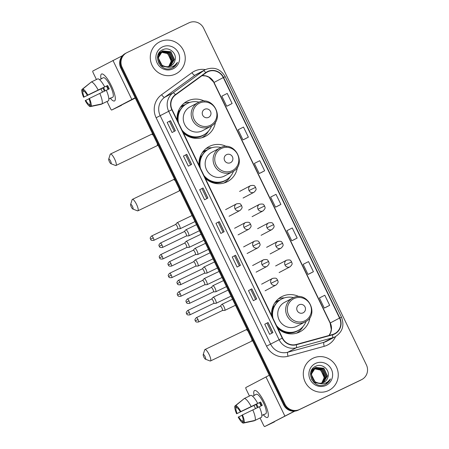<?xml version="1.0" encoding="UTF-8"?>
<svg xmlns="http://www.w3.org/2000/svg" width="449" height="449" viewBox="0 0 449 449"><rect width="100%" height="100%" fill="white"/><g stroke="black" fill="none" stroke-linecap="round" stroke-linejoin="round"><path stroke-width="0.67" d="M299.09 296.677A19.801 19.172 62.2 0 0 282.241 296.407A19.801 19.172 62.2 0 0 281.613 296.722A19.801 19.172 62.2 0 0 271.628 315.518M277.869 328.432A19.801 19.172 62.2 0 0 299.477 332.064A19.801 19.172 62.2 0 0 300.1 331.744A19.801 19.172 62.2 0 0 310.001 317.342M226.504 146.526A19.801 19.172 62.2 0 0 209.655 146.256A19.801 19.172 62.2 0 0 209.026 146.576A19.801 19.172 62.2 0 0 199.042 165.367M205.283 178.281A19.801 19.172 62.2 0 0 226.891 181.912A19.801 19.172 62.2 0 0 227.52 181.592A19.801 19.172 62.2 0 0 237.414 167.191M204.587 101.182A19.801 19.172 62.2 0 0 187.733 100.918A19.801 19.172 62.2 0 0 187.11 101.233A19.801 19.172 62.2 0 0 177.125 120.029M183.366 132.938A19.801 19.172 62.2 0 0 204.969 136.569A19.801 19.172 62.2 0 0 205.597 136.255A19.801 19.172 62.2 0 0 215.498 121.847M181.037 106.351A18.123 17.545 -117.8 0 1 181.604 106.037A18.123 17.545 -117.8 0 1 182.182 105.751A18.123 17.545 -117.8 0 1 185.291 104.611M202.959 151.695A18.123 17.545 -117.8 0 1 203.526 151.38A18.123 17.545 -117.8 0 1 204.099 151.089A18.123 17.545 -117.8 0 1 207.208 149.955M275.54 301.846A18.123 17.545 -117.8 0 1 276.113 301.532A18.123 17.545 -117.8 0 1 276.685 301.24A18.123 17.545 -117.8 0 1 279.794 300.106M276.438 301.779A18.123 17.545 62.2 0 0 275.321 302.138M203.857 151.627A18.123 17.545 62.2 0 0 202.735 151.987M181.935 106.284A18.123 17.545 62.2 0 0 180.818 106.643M202.297 137.607A19.801 19.172 62.2 0 0 202.729 137.248M189.899 102.4A19.801 19.172 62.2 0 0 184.124 103.197M224.214 182.951A19.801 19.172 62.2 0 0 224.646 182.591M211.816 147.743A19.801 19.172 62.2 0 0 206.04 148.535M296.8 333.102A19.801 19.172 62.2 0 0 297.232 332.743M284.402 297.895A19.801 19.172 62.2 0 0 278.627 298.686M126.674 52.763L125.355 53.465A11.208 10.849 62.2 0 0 120.803 68.074L283.572 404.768A11.208 10.849 62.2 0 0 298.231 410.161L360.177 380.393A11.208 10.849 62.2 0 0 360.536 380.213L361.198 379.865A11.208 10.849 62.2 0 1 360.839 380.045A11.208 10.849 62.2 0 0 361.198 379.865L361.855 379.517A11.208 10.849 62.2 0 0 366.406 364.902L203.638 28.208A11.208 10.849 62.2 0 0 188.978 22.82L127.033 52.584A11.208 10.849 62.2 0 0 126.674 52.763A11.208 10.849 62.2 0 0 122.128 67.372L284.896 404.072A11.208 10.849 62.2 0 0 299.556 409.46L361.501 379.697A11.208 10.849 62.2 0 0 361.855 379.517M126.017 53.111A11.208 10.849 62.2 0 0 121.466 67.726L284.234 404.42A11.208 10.849 62.2 0 0 298.894 409.814L360.839 380.045L298.894 409.814A11.208 10.849 62.2 0 1 284.234 404.42L121.466 67.726A11.208 10.849 62.2 0 1 126.017 53.111M159.956 41.735A17.932 17.365 62.2 0 0 159.389 42.026A17.932 17.365 62.2 0 0 152.256 65.694A17.932 17.365 62.2 0 0 175.565 74.029A17.932 17.365 62.2 0 0 176.137 73.743A17.932 17.365 62.2 0 0 183.265 50.069A17.932 17.365 62.2 0 0 159.956 41.735A17.932 17.365 62.2 0 0 159.389 42.026A17.932 17.365 62.2 0 0 152.256 65.694A17.932 17.365 62.2 0 0 175.565 74.029A17.932 17.365 62.2 0 0 176.137 73.743A17.932 17.365 62.2 0 0 183.265 50.069A17.932 17.365 62.2 0 0 159.956 41.735M312.964 358.251A17.932 17.365 62.2 0 0 312.397 358.538A17.932 17.365 62.2 0 0 305.269 382.211A17.932 17.365 62.2 0 0 328.578 390.54A17.932 17.365 62.2 0 0 329.145 390.254A17.932 17.365 62.2 0 0 336.279 366.58A17.932 17.365 62.2 0 0 312.964 358.251A17.932 17.365 62.2 0 0 312.397 358.538A17.932 17.365 62.2 0 0 305.269 382.211A17.932 17.365 62.2 0 0 328.578 390.54A17.932 17.365 62.2 0 0 329.145 390.254A17.932 17.365 62.2 0 0 336.279 366.58A17.932 17.365 62.2 0 0 312.964 358.251M207.651 71.812A11.955 11.573 -117.8 0 1 223.293 77.559L339.551 318.055A11.955 11.573 -117.8 0 1 334.701 333.641A11.955 11.573 -117.8 0 1 332.428 334.539L296.25 344.473A11.955 11.573 -117.8 0 1 282.505 338.013L172.09 109.618A11.955 11.573 -117.8 0 1 175.587 94.874L205.923 72.845A11.955 11.573 -117.8 0 1 207.275 72.003A11.955 11.573 -117.8 0 1 207.651 71.812M207.522 71.543A12.252 11.865 62.2 0 0 205.749 72.598L175.413 94.627A12.252 11.865 62.2 0 0 171.832 109.741L282.241 338.136A12.252 11.865 62.2 0 0 296.334 344.759L332.513 334.825A12.252 11.865 62.2 0 0 339.814 317.931L223.551 77.436A12.252 11.865 62.2 0 0 207.522 71.543M326.361 307.077L329.673 305.331L324.795 295.24L319.407 297.979L324.285 308.07L326.395 307.06M310.102 273.441L313.413 271.696L308.53 261.604L303.148 264.343L308.025 274.434L310.136 273.424M293.842 239.805L297.148 238.06L292.271 227.969L286.889 230.707L291.766 240.793L293.876 239.788M228.799 105.257L232.111 103.511L227.233 93.42L221.845 96.159L226.723 106.25L228.833 105.246M245.059 138.893L248.37 137.147L243.493 127.061L238.105 129.795L242.982 139.886L245.092 138.881M261.318 172.534L264.629 170.783L259.752 160.697L254.364 163.43L259.247 173.522L261.352 172.517M277.583 206.17L280.889 204.424L276.012 194.333L270.629 197.072L275.506 207.157L277.617 206.153M256.676 298.955L253.371 300.701L248.493 290.61L251.799 288.864L256.676 298.955M272.941 332.591L269.63 334.337L264.753 324.245L268.059 322.5L272.941 332.591M207.898 198.043L204.587 199.794L199.71 189.703L203.021 187.957L207.898 198.043M191.639 164.407L188.327 166.158L183.45 156.067L186.762 154.316L191.639 164.407M175.379 130.771L172.068 132.522L167.191 122.431L170.502 120.68L175.379 130.771M240.417 265.32L237.111 267.065L232.234 256.974L235.54 255.228L240.417 265.32M224.158 231.678L220.852 233.429L215.969 223.338L219.28 221.593L224.158 231.678M215.969 223.338L219.28 221.593M232.234 256.974L235.54 255.228M167.191 122.431L170.502 120.68M183.45 156.067L186.762 154.316M199.71 189.703L203.021 187.957M264.753 324.245L268.059 322.5M248.493 290.61L251.799 288.864M280.889 204.424L275.506 207.157M264.629 170.783L259.247 173.522M248.37 137.147L242.982 139.886M232.111 103.511L226.723 106.25M297.148 238.06L291.766 240.793M313.413 271.696L308.025 274.434M329.673 305.331L324.285 308.07M223.074 232.256L218.236 222.249M206.815 198.621L201.977 188.614M190.55 164.985L185.718 154.978M174.291 131.344L169.453 121.342M239.334 265.892L234.496 255.885M255.593 299.528L250.755 289.521M271.853 333.164L267.015 323.157M159.002 52.976L159.838 52.533M159.019 52.954L159.715 52.612M158.688 53.498L160.888 51.977M158.817 53.274L160.764 52.056M167.32 67.142L161.281 65.773L158.598 62.899M157.504 57.489L161.943 51.422M167.584 67.182L161.023 65.908L160.344 65.402M157.896 55.356L161.539 51.618M161.41 51.691L161.814 51.5M174.908 60.626C177.478 53.639 169.312 46.488 163.026 49.609C151.358 54.161 160.366 73.271 171.737 68.181L172.298 67.934C174.7 66.744 176.423 64.892 177.462 62.383C175.991 64.622 173.982 66.132 171.439 66.907C169.251 67.524 167.112 67.361 165.019 66.418A8.441 8.177 62.2 0 0 174.908 60.626C174.161 63.107 172.68 64.897 170.463 65.997M165.019 66.418C157.65 64.993 156.157 53.655 162.852 50.933L170.895 51.758L174.397 59.453L170.412 66.014M162.459 51.135L162.852 50.933M165.861 66.761L162.072 65.358L158.222 57.848L162.589 51.063L170.637 51.899L174.133 59.594L170.278 66.07M159.973 52.471L160.394 52.309M160.534 52.258L160.967 52.123M161.112 52.084L167.746 53.425L171.243 61.12L168.706 66.553M168.644 66.564A8.441 8.177 62.2 0 0 170.923 59.363L167.483 53.56L161 52.185M159.85 52.555L160.271 52.393M160.416 52.348L160.854 52.224M161.028 51.916L161.444 51.753M161.584 51.702L168.796 52.87L172.293 60.564L169.295 66.413M160.899 52L161.32 51.843M161.466 51.792L168.532 53.01L172.034 60.699L169.15 66.452M162.078 51.36L169.845 52.314L173.348 60.009L169.862 66.233M161.954 51.444L169.582 52.454L173.084 60.149L169.722 66.284M162.459 46.915A12.179 11.792 62.2 0 0 157.133 62.989A12.179 11.792 62.2 0 0 173.061 68.849A12.179 11.792 62.2 0 0 178.393 52.774A12.179 11.792 62.2 0 0 162.459 46.915M172.298 67.934L172.646 67.76M177.462 62.383L172.584 67.788M108.826 98.96L110.302 98.252A14.946 3.738 64.3 0 0 114.501 100.958A14.946 3.738 64.3 0 0 111.341 85.737A14.946 3.738 64.3 0 0 101.558 74.012A14.946 3.738 64.3 0 0 101.047 78.979A14.946 3.738 64.3 0 1 103.753 74.714A14.946 3.738 64.3 0 1 111.341 85.737A14.946 3.738 64.3 0 1 115.326 98.808A14.946 3.738 64.3 0 1 110.302 98.252A10.832 2.711 64.3 0 0 110.768 98.191L112.721 97.253A10.832 2.711 64.3 0 0 110.432 86.219A10.832 2.711 64.3 0 0 103.337 77.716L101.379 78.659A10.832 2.711 64.3 0 1 101.844 78.597L99.571 79.692M122.487 55.682L92.842 71.015A1.869 0.466 -115.7 0 0 93.24 72.918L96.434 79.518M135.143 97.736L111.706 110.033L135.295 98.045M121.483 105.335A1.869 0.466 64.3 0 1 121.477 105.335L111.7 110.033A1.869 0.466 -115.7 0 1 110.476 108.568L107.053 101.491M102.507 92.084L100.974 88.913M105.195 90.793A7.47 1.869 -115.7 0 1 104.421 89.3A7.47 1.869 -115.7 0 1 103.657 87.589L84.098 96.99A7.47 1.869 64.3 0 1 82.947 91.529L83.823 91.108M89.435 98.393A9.715 2.43 64.3 0 1 91.074 106.189L90.075 104.117A7.47 1.869 64.3 0 0 88.924 98.662L109.247 88.857A10.832 2.711 64.3 0 0 108.473 87.157A10.832 2.711 64.3 0 0 107.625 85.495L104.701 86.887A12.331 3.087 64.3 0 0 97.921 78.8L91.4 81.937L82.773 89.025L83.778 91.091A7.47 1.869 64.3 0 1 87.302 95.295L106.862 85.899A7.47 1.869 -115.7 0 1 107.726 87.549A7.47 1.869 -115.7 0 1 108.478 89.233M108.136 89.396A7.47 1.869 64.3 0 1 107.356 87.886A7.47 1.869 64.3 0 1 106.542 86.051M104.421 91.164A10.832 2.711 64.3 0 1 103.674 89.693A10.832 2.711 64.3 0 1 102.9 87.993L83.587 97.259A9.715 2.43 64.3 0 1 81.948 89.463L82.947 91.529M110.768 98.191A10.832 2.711 64.3 0 0 111.133 97.815L108.826 98.92M106.323 90.249A12.331 3.087 64.3 0 1 108.529 100.744L102.007 103.876L91.074 106.189M90.086 104.151L89.244 104.555L90.243 106.626L101.182 104.314L107.687 101.148M104.701 86.887L87.302 95.295M91.4 81.937A12.331 3.087 64.3 0 1 98.179 90.019M99.801 93.381A12.331 3.087 64.3 0 1 102.007 103.876M82.773 89.025A9.715 2.43 64.3 0 1 87.808 95.031M90.243 106.626A9.715 2.43 64.3 0 1 85.215 100.621L88.975 98.786M89.244 104.555A7.47 1.869 64.3 0 1 85.72 100.352M101.047 78.979A10.832 2.711 64.3 0 1 101.379 78.659M91.287 82.032L81.948 89.463M84.098 96.99L83.587 97.259M103.657 87.589L102.9 87.993M107.625 85.495L106.862 85.899M109.365 161.634A2.615 0.657 -115.7 0 0 110.886 163.677A2.615 0.657 -115.7 0 0 110.527 161.023A2.615 0.657 -115.7 0 0 108.703 159.126A2.615 0.657 -115.7 0 0 109.365 161.634M108.703 159.126L110.179 154.411A6.353 1.588 64.3 0 1 110.454 154.035A6.353 1.588 64.3 0 1 114.613 159.019A6.353 1.588 64.3 0 1 115.96 165.49A6.353 1.588 64.3 0 1 115.494 165.473L110.886 163.677M208.561 117.363A4.484 4.338 62.2 0 0 210.525 111.447A4.484 4.338 62.2 0 0 204.66 109.292A4.484 4.338 62.2 0 0 202.695 115.208A4.484 4.338 62.2 0 0 208.561 117.363M198.436 102.445L190.073 106.851A13.448 13.021 62.2 0 0 184.724 124.603A13.448 13.021 62.2 0 0 202.207 130.85A13.448 13.021 62.2 0 0 202.634 130.637L210.564 126.45C225.673 119.417 213.079 94.486 198.436 102.445A13.448 13.021 62.2 0 0 198.003 102.664A13.448 13.021 62.2 0 0 192.655 120.416A13.448 13.021 62.2 0 0 210.138 126.663A13.448 13.021 62.2 0 0 210.564 126.45M181.991 130.087A17.747 17.18 62.2 0 0 203.083 135.244A17.747 17.18 62.2 0 0 203.644 134.958A17.747 17.18 62.2 0 0 211.58 125.849M199.07 102.159A17.747 17.18 62.2 0 0 187.637 103.292A17.747 17.18 62.2 0 0 187.076 103.573A17.747 17.18 62.2 0 0 178.539 122.953M182.608 131.372A17.747 17.18 62.2 0 0 202.752 135.418A17.747 17.18 62.2 0 0 203.313 135.138L203.644 134.958M184.674 105.044A17.747 17.18 62.2 0 0 183.007 105.734A17.747 17.18 62.2 0 0 182.44 106.02A17.747 17.18 62.2 0 0 180.318 107.356M187.076 103.573L186.745 103.747A17.747 17.18 62.2 0 0 177.927 121.69M177.052 117.531A17.915 17.343 62.2 0 1 179.19 110.656L178.579 110.572M208.572 131.007A19.43 18.807 -117.8 0 1 202.028 137.686M131.288 206.978A2.615 0.657 -115.7 0 0 132.809 209.021A2.615 0.657 -115.7 0 0 132.444 206.366A2.615 0.657 -115.7 0 0 130.62 204.469A2.615 0.657 -115.7 0 0 131.288 206.978M130.62 204.469L132.101 199.749A6.353 1.588 64.3 0 1 132.376 199.378A6.353 1.588 64.3 0 1 136.535 204.362A6.353 1.588 64.3 0 1 137.877 210.828A6.353 1.588 64.3 0 1 137.411 210.811L132.809 209.021M230.483 162.706A4.484 4.338 62.2 0 0 232.442 156.791A4.484 4.338 62.2 0 0 226.577 154.63A4.484 4.338 62.2 0 0 224.618 160.546A4.484 4.338 62.2 0 0 230.483 162.706M220.358 147.783L211.99 152.189A13.448 13.021 62.2 0 0 206.641 169.947A13.448 13.021 62.2 0 0 224.124 176.193A13.448 13.021 62.2 0 0 224.551 175.98L232.481 171.793C247.59 164.755 234.995 139.824 220.358 147.783A13.448 13.021 62.2 0 0 219.92 148.002A13.448 13.021 62.2 0 0 214.571 165.76A13.448 13.021 62.2 0 0 232.054 172.006A13.448 13.021 62.2 0 0 232.481 171.793M203.908 175.43A17.747 17.18 62.2 0 0 225.005 180.588A17.747 17.18 62.2 0 0 225.566 180.302A17.747 17.18 62.2 0 0 233.497 171.192M220.992 147.502A17.747 17.18 62.2 0 0 209.554 148.63A17.747 17.18 62.2 0 0 208.993 148.916A17.747 17.18 62.2 0 0 200.456 168.296M204.531 176.715A17.747 17.18 62.2 0 0 224.674 180.762A17.747 17.18 62.2 0 0 225.235 180.476L225.566 180.302M206.596 150.381A17.747 17.18 62.2 0 0 204.924 151.077A17.747 17.18 62.2 0 0 204.362 151.358A17.747 17.18 62.2 0 0 202.235 152.699M208.993 148.916L208.662 149.09A17.747 17.18 62.2 0 0 199.85 167.034M198.974 162.875A17.915 17.343 62.2 0 1 201.113 155.999L200.501 155.915M230.494 176.345A19.43 18.807 -117.8 0 1 223.95 183.029M203.874 357.129A2.615 0.657 -115.7 0 0 205.395 359.172A2.615 0.657 -115.7 0 0 205.03 356.517A2.615 0.657 -115.7 0 0 203.206 354.62A2.615 0.657 -115.7 0 0 203.874 357.129M203.206 354.62L204.682 349.9A6.353 1.588 64.3 0 1 204.963 349.53A6.353 1.588 64.3 0 1 209.116 354.514A6.353 1.588 64.3 0 1 210.463 360.979A6.353 1.588 64.3 0 1 209.997 360.962L205.395 359.172M303.064 312.858A4.484 4.338 62.2 0 0 305.028 306.942A4.484 4.338 62.2 0 0 299.163 304.781A4.484 4.338 62.2 0 0 297.204 310.697A4.484 4.338 62.2 0 0 303.064 312.858M292.939 297.934L284.576 302.34A13.448 13.021 62.2 0 0 279.227 320.098A13.448 13.021 62.2 0 0 296.71 326.344A13.448 13.021 62.2 0 0 297.137 326.131L305.067 321.944C320.176 314.906 307.582 289.975 292.939 297.934A13.448 13.021 62.2 0 0 292.507 298.153A13.448 13.021 62.2 0 0 287.158 315.911A13.448 13.021 62.2 0 0 304.641 322.158A13.448 13.021 62.2 0 0 305.067 321.944M276.494 325.581A17.747 17.18 62.2 0 0 297.586 330.739A17.747 17.18 62.2 0 0 298.153 330.453A17.747 17.18 62.2 0 0 306.083 321.344M293.579 297.653A17.747 17.18 62.2 0 0 282.14 298.781A17.747 17.18 62.2 0 0 281.579 299.068A17.747 17.18 62.2 0 0 273.043 318.448M277.117 326.866A17.747 17.18 62.2 0 0 297.255 330.913A17.747 17.18 62.2 0 0 297.822 330.627L298.153 330.453M279.183 300.533A17.747 17.18 62.2 0 0 277.51 301.228A17.747 17.18 62.2 0 0 276.949 301.509A17.747 17.18 62.2 0 0 274.822 302.851M281.579 299.068L281.248 299.242A17.747 17.18 62.2 0 0 272.436 317.185M271.561 313.02A17.915 17.343 62.2 0 1 273.699 306.151L273.087 306.066M303.081 326.496A19.43 18.807 -117.8 0 1 296.536 333.18M179.858 228.76A3.362 0.842 -115.7 0 0 179.976 228.777A3.362 0.842 -115.7 0 0 180.066 228.754A3.362 0.842 -115.7 0 0 179.353 225.331A3.362 0.842 -115.7 0 0 177.153 222.693A3.362 0.842 -115.7 0 0 177.147 222.698A3.362 0.842 -115.7 0 0 177.08 222.755A3.362 0.842 -115.7 0 0 177.029 222.833M180.066 228.754A3.362 0.842 -115.7 0 0 180.071 228.754L195.012 221.576M177.641 228.872A2.43 0.606 -115.7 0 0 177.703 228.855A2.43 0.606 -115.7 0 0 177.709 228.855A2.43 0.606 -115.7 0 0 177.192 226.38A2.43 0.606 -115.7 0 0 175.598 224.478L175.598 224.478A2.43 0.606 -115.7 0 0 175.548 224.517M188.866 247.399A3.362 0.842 -115.7 0 0 188.984 247.41A3.362 0.842 -115.7 0 0 189.074 247.393A3.362 0.842 -115.7 0 0 188.361 243.97A3.362 0.842 -115.7 0 0 186.161 241.332A3.362 0.842 -115.7 0 0 186.155 241.332A3.362 0.842 -115.7 0 0 186.088 241.388A3.362 0.842 -115.7 0 0 186.038 241.467M189.074 247.393A3.362 0.842 -115.7 0 0 189.08 247.388L204.02 240.209M186.649 247.506A2.43 0.606 -115.7 0 0 186.711 247.489A2.43 0.606 -115.7 0 0 186.717 247.489A2.43 0.606 -115.7 0 0 186.2 245.019A2.43 0.606 -115.7 0 0 184.612 243.111A2.43 0.606 -115.7 0 0 184.606 243.117A2.43 0.606 -115.7 0 0 184.556 243.15M197.88 266.033A3.362 0.842 -115.7 0 0 197.992 266.049A3.362 0.842 -115.7 0 0 198.082 266.027A3.362 0.842 -115.7 0 0 197.369 262.603A3.362 0.842 -115.7 0 0 195.169 259.965A3.362 0.842 -115.7 0 0 195.163 259.965A3.362 0.842 -115.7 0 0 195.096 260.022A3.362 0.842 -115.7 0 0 195.046 260.1M198.082 266.027A3.362 0.842 -115.7 0 0 198.088 266.021L213.028 258.843M195.657 266.139A2.43 0.606 -115.7 0 0 195.719 266.122A2.43 0.606 -115.7 0 0 195.725 266.122A2.43 0.606 -115.7 0 0 195.208 263.653A2.43 0.606 -115.7 0 0 193.62 261.745A2.43 0.606 -115.7 0 0 193.614 261.75A2.43 0.606 -115.7 0 0 193.564 261.789M206.888 284.666A3.362 0.842 -115.7 0 0 207 284.683A3.362 0.842 -115.7 0 0 207.09 284.66A3.362 0.842 -115.7 0 0 206.377 281.237A3.362 0.842 -115.7 0 0 204.177 278.599A3.362 0.842 -115.7 0 0 204.172 278.604A3.362 0.842 -115.7 0 0 204.104 278.655A3.362 0.842 -115.7 0 0 204.054 278.734M207.09 284.66A3.362 0.842 -115.7 0 0 207.096 284.655L222.036 277.476M204.665 284.773A2.43 0.606 -115.7 0 0 204.727 284.756A2.43 0.606 -115.7 0 0 204.733 284.756A2.43 0.606 -115.7 0 0 204.216 282.286A2.43 0.606 -115.7 0 0 202.628 280.378A2.43 0.606 -115.7 0 0 202.622 280.384A2.43 0.606 -115.7 0 0 202.572 280.423M215.896 303.3A3.362 0.842 -115.7 0 0 216.008 303.316A3.362 0.842 -115.7 0 0 216.098 303.294A3.362 0.842 -115.7 0 0 215.385 299.87A3.362 0.842 -115.7 0 0 213.185 297.232A3.362 0.842 -115.7 0 0 213.18 297.238A3.362 0.842 -115.7 0 0 213.112 297.289A3.362 0.842 -115.7 0 0 213.062 297.373M216.098 303.294A3.362 0.842 -115.7 0 0 216.104 303.288L231.044 296.116M213.673 303.406A2.43 0.606 -115.7 0 0 213.735 303.395A2.43 0.606 -115.7 0 0 213.741 303.389A2.43 0.606 -115.7 0 0 213.224 300.92A2.43 0.606 -115.7 0 0 211.636 299.017A2.43 0.606 -115.7 0 0 211.631 299.017A2.43 0.606 -115.7 0 0 211.58 299.056M188.569 235.86A3.362 0.842 -115.7 0 0 188.681 235.877A3.362 0.842 -115.7 0 0 188.771 235.854A3.362 0.842 -115.7 0 0 188.069 232.447A3.362 0.842 -115.7 0 0 185.858 229.793A3.362 0.842 -115.7 0 0 185.852 229.798A3.362 0.842 -115.7 0 0 185.785 229.849A3.362 0.842 -115.7 0 0 185.734 229.933M186.346 235.966A2.43 0.606 -115.7 0 0 186.414 235.955A2.43 0.606 -115.7 0 0 185.897 233.48A2.43 0.606 -115.7 0 0 184.309 231.577A2.43 0.606 -115.7 0 0 184.303 231.577A2.43 0.606 -115.7 0 0 184.253 231.617M186.414 235.955A2.43 0.606 -115.7 0 0 186.414 235.95L162.482 247.455A2.43 0.606 -115.7 0 0 161.966 244.98A2.43 0.606 -115.7 0 0 160.377 243.077C157.767 245.698 159.485 245.805 159.243 246.321L161.966 244.98M188.771 235.854A3.362 0.842 -115.7 0 0 188.776 235.854L199.435 230.73M197.577 254.493A3.362 0.842 -115.7 0 0 197.689 254.51A3.362 0.842 -115.7 0 0 197.779 254.488A3.362 0.842 -115.7 0 0 197.077 251.081A3.362 0.842 -115.7 0 0 194.866 248.426A3.362 0.842 -115.7 0 0 194.86 248.432A3.362 0.842 -115.7 0 0 194.793 248.482A3.362 0.842 -115.7 0 0 194.743 248.566M195.354 254.605A2.43 0.606 -115.7 0 0 195.422 254.589A2.43 0.606 -115.7 0 0 194.905 252.114A2.43 0.606 -115.7 0 0 193.317 250.211A2.43 0.606 -115.7 0 0 193.311 250.211A2.43 0.606 -115.7 0 0 193.261 250.25M195.422 254.589A2.43 0.606 -115.7 0 0 195.422 254.583L171.49 266.089A2.43 0.606 -115.7 0 0 170.974 263.614A2.43 0.606 -115.7 0 0 169.385 261.711C166.775 264.338 168.493 264.439 168.252 264.955L170.974 263.614M197.779 254.488A3.362 0.842 -115.7 0 0 197.785 254.488L208.443 249.363M206.585 273.127A3.362 0.842 -115.7 0 0 206.697 273.144A3.362 0.842 -115.7 0 0 206.787 273.127A3.362 0.842 -115.7 0 0 206.085 269.714A3.362 0.842 -115.7 0 0 203.874 267.065A3.362 0.842 -115.7 0 0 203.868 267.065A3.362 0.842 -115.7 0 0 203.801 267.121A3.362 0.842 -115.7 0 0 203.751 267.2M204.362 273.239A2.43 0.606 -115.7 0 0 204.43 273.222A2.43 0.606 -115.7 0 0 203.913 270.747A2.43 0.606 -115.7 0 0 202.325 268.844A2.43 0.606 -115.7 0 0 202.319 268.844A2.43 0.606 -115.7 0 0 202.269 268.884M204.43 273.222A2.43 0.606 -115.7 0 0 204.435 273.222L180.498 284.722A2.43 0.606 -115.7 0 0 179.982 282.247A2.43 0.606 -115.7 0 0 178.393 280.344C175.784 282.971 177.501 283.072 177.26 283.588L179.982 282.247M206.787 273.127A3.362 0.842 -115.7 0 0 206.798 273.121L217.451 267.997M215.593 291.766A3.362 0.842 -115.7 0 0 215.705 291.783A3.362 0.842 -115.7 0 0 215.795 291.76A3.362 0.842 -115.7 0 0 215.093 288.348A3.362 0.842 -115.7 0 0 212.882 285.699A3.362 0.842 -115.7 0 0 212.877 285.699A3.362 0.842 -115.7 0 0 212.809 285.755A3.362 0.842 -115.7 0 0 212.759 285.833M213.37 291.872A2.43 0.606 -115.7 0 0 213.438 291.856A2.43 0.606 -115.7 0 0 212.921 289.386A2.43 0.606 -115.7 0 0 211.333 287.478A2.43 0.606 -115.7 0 0 211.327 287.483A2.43 0.606 -115.7 0 0 211.277 287.517M213.438 291.856A2.43 0.606 -115.7 0 0 213.443 291.856L189.506 303.356A2.43 0.606 -115.7 0 0 188.99 300.881A2.43 0.606 -115.7 0 0 187.401 298.978C184.792 301.605 186.509 301.706 186.268 302.222L188.99 300.881M215.795 291.76A3.362 0.842 -115.7 0 0 215.806 291.755L226.459 286.636M224.601 310.399A3.362 0.842 -115.7 0 0 224.713 310.416A3.362 0.842 -115.7 0 0 224.803 310.394A3.362 0.842 -115.7 0 0 224.102 306.981A3.362 0.842 -115.7 0 0 221.89 304.332A3.362 0.842 -115.7 0 0 221.885 304.332A3.362 0.842 -115.7 0 0 221.817 304.388A3.362 0.842 -115.7 0 0 221.767 304.467M222.378 310.506A2.43 0.606 -115.7 0 0 222.446 310.489A2.43 0.606 -115.7 0 0 221.929 308.02A2.43 0.606 -115.7 0 0 220.341 306.111A2.43 0.606 -115.7 0 0 220.336 306.117A2.43 0.606 -115.7 0 0 220.285 306.156M222.446 310.489A2.43 0.606 -115.7 0 0 222.451 310.489L198.514 321.989A2.43 0.606 -115.7 0 0 197.998 319.52A2.43 0.606 -115.7 0 0 196.409 317.611C193.8 320.238 195.517 320.345 195.276 320.855L197.998 319.52M224.803 310.394A3.362 0.842 -115.7 0 0 224.814 310.388L235.467 305.269M261.84 415.477L263.316 414.764A14.946 3.738 64.3 0 0 267.509 417.469A14.946 3.738 64.3 0 0 264.349 402.253A14.946 3.738 64.3 0 0 254.566 390.529A14.946 3.738 64.3 0 0 254.055 395.496A14.946 3.738 64.3 0 1 256.761 391.231A14.946 3.738 64.3 0 1 264.349 402.253A14.946 3.738 64.3 0 1 268.334 415.319A14.946 3.738 64.3 0 1 263.31 414.764A10.832 2.711 64.3 0 0 263.776 414.708L265.729 413.765A10.832 2.711 64.3 0 0 263.44 402.731A10.832 2.711 64.3 0 0 256.345 394.233L254.392 395.171A10.832 2.711 64.3 0 1 254.852 395.114L252.579 396.203M269.293 375.235L245.85 387.532A1.869 0.466 -115.7 0 0 246.248 389.429L249.442 396.035M294.443 411.172L264.714 426.55A1.869 0.466 -115.7 0 0 264.714 426.55L294.78 411.144M274.496 421.847A1.869 0.466 64.3 0 1 274.491 421.852L264.708 426.55A1.869 0.466 -115.7 0 1 263.484 425.085L260.066 418.008M255.515 408.596L253.982 405.43M258.203 407.305A7.47 1.869 -115.7 0 1 257.429 405.812A7.47 1.869 -115.7 0 1 256.665 404.106L237.106 413.501A7.47 1.869 64.3 0 1 235.955 408.046L236.831 407.625M242.443 414.904A9.715 2.43 64.3 0 1 244.082 422.705L243.083 420.634A7.47 1.869 64.3 0 0 241.932 415.173L262.261 405.374A10.832 2.711 64.3 0 0 261.481 403.673A10.832 2.711 64.3 0 0 260.633 402.012L257.709 403.398A12.331 3.087 64.3 0 0 250.929 395.316L244.413 398.448L235.787 405.537L236.786 407.608A7.47 1.869 64.3 0 1 240.31 411.812L259.87 402.411A7.47 1.869 -115.7 0 1 260.734 404.066A7.47 1.869 -115.7 0 1 261.486 405.744M261.144 405.907A7.47 1.869 64.3 0 1 260.364 404.403A7.47 1.869 64.3 0 1 259.55 402.568M257.429 407.675A10.832 2.711 64.3 0 1 256.682 406.205A10.832 2.711 64.3 0 1 255.908 404.504L236.595 413.77A9.715 2.43 64.3 0 1 234.956 405.975L235.955 408.046M263.776 414.708A10.832 2.711 64.3 0 0 264.141 414.332L261.834 415.437M259.331 406.76A12.331 3.087 64.3 0 1 261.537 417.261L255.021 420.393L244.082 422.705M243.1 420.668L242.252 421.072L243.257 423.138L254.19 420.831L260.695 417.665M257.709 403.398L240.31 411.812M244.413 398.448A12.331 3.087 64.3 0 1 251.187 406.53M252.815 409.898A12.331 3.087 64.3 0 1 255.021 420.393M235.787 405.537A9.715 2.43 64.3 0 1 240.816 411.542M243.257 423.138A9.715 2.43 64.3 0 1 238.223 417.138L241.989 415.303M242.252 421.072A7.47 1.869 64.3 0 1 238.733 416.868M254.055 395.496A10.832 2.711 64.3 0 1 254.392 395.171M244.295 398.544L234.956 405.975M237.106 413.501L236.595 413.77M256.665 404.106L255.908 404.504M260.633 402.012L259.87 402.411M312.016 369.493L312.846 369.044M312.033 369.465L312.723 369.123M311.696 370.015L313.902 368.494M311.831 369.785L313.772 368.573M320.328 383.654L314.294 382.284L311.606 379.416M310.512 374L314.951 367.939M320.592 383.699L314.031 382.425L313.351 381.919M310.904 371.873L314.547 368.135M314.418 368.202L314.822 368.017M327.922 377.138C330.486 370.15 322.326 363.005 316.034 366.126C304.366 370.672 313.374 389.788 324.745 384.698L325.306 384.445C327.708 383.255 329.431 381.409 330.47 378.9C328.999 381.139 326.99 382.643 324.447 383.424C322.259 384.041 320.12 383.878 318.027 382.935A8.441 8.177 62.2 0 0 327.922 377.138C327.169 379.618 325.688 381.409 323.476 382.514M318.027 382.935C310.657 381.51 309.165 370.172 315.86 367.445L323.903 368.275L327.405 375.97L323.42 382.526M315.467 367.647L315.86 367.445M318.869 383.278L315.08 381.869L311.23 374.359L315.602 367.579L323.645 368.41L327.141 376.105L323.286 382.587M312.987 368.988L313.402 368.82M313.542 368.769L313.974 368.64M314.126 368.601L320.754 369.937L324.251 377.631L321.714 383.07M321.652 383.081A8.441 8.177 62.2 0 0 323.931 375.88L320.491 370.077L314.008 368.702M312.858 369.067L313.279 368.91M313.424 368.865L313.862 368.736M314.036 368.433L314.452 368.264M314.592 368.214L321.804 369.381L325.306 377.076L322.303 382.93M313.913 368.511L314.334 368.354M314.474 368.309L321.54 369.521L325.042 377.216L322.158 382.969M315.086 367.877L322.853 368.831L326.356 376.52L322.87 382.75M314.962 367.956L322.595 368.966L326.092 376.66L322.73 382.795M315.473 363.432A12.179 11.792 62.2 0 0 310.141 379.506A12.179 11.792 62.2 0 0 326.075 385.36A12.179 11.792 62.2 0 0 331.401 369.291A12.179 11.792 62.2 0 0 315.473 363.432M325.306 384.445L325.654 384.271M330.47 378.9L325.592 384.305M120.803 68.074L122.128 67.372M360.177 380.393L361.501 379.697M298.231 410.161L299.556 409.46M283.572 404.768L284.896 404.072M223.293 77.559L214.027 82.453A11.955 11.573 62.2 0 0 202.044 75.657M335.605 336.542A18.678 18.083 -117.8 0 1 327.158 345.214A18.678 18.083 -117.8 0 1 324.2 346.319L288.022 356.253A18.678 18.083 -117.8 0 1 266.543 346.162L156.129 117.761A18.678 18.083 -117.8 0 1 161.595 94.728L191.925 72.699A18.678 18.083 -117.8 0 1 205.389 69.617M332.513 334.825A3.738 0.915 74.7 0 1 332.462 337.828L323.993 342.301A14.946 14.469 62.2 0 0 326.356 341.414A14.946 14.469 62.2 0 0 326.833 341.178L335.302 336.705A14.946 14.469 -117.8 0 1 332.462 337.828L296.284 347.756A14.946 14.469 -117.8 0 1 279.098 339.685L168.689 111.29L171.832 109.741M156.129 117.761L168.689 111.29A14.946 14.469 -117.8 0 1 173.061 92.859L203.391 70.83A14.946 14.469 -117.8 0 1 205.086 69.775A14.946 14.469 -117.8 0 1 205.558 69.539L196.617 74.248A14.946 14.469 62.2 0 0 194.922 75.303L164.592 97.332A14.946 14.469 62.2 0 0 160.22 115.758L270.629 344.159A14.946 14.469 62.2 0 0 287.815 352.229L323.993 342.301A3.738 0.915 -105.3 0 0 324.2 346.319M205.749 72.598A3.738 0.926 54 0 0 203.391 70.83L194.922 75.303A3.738 0.926 -126 0 1 191.925 72.699M282.241 338.136L266.543 346.162M296.334 344.759A3.738 0.915 74.7 0 1 296.284 347.756L287.815 352.229A3.738 0.915 -105.3 0 0 288.022 356.253M161.595 94.728A3.738 0.926 -126 0 0 164.592 97.332L173.061 92.859A3.738 0.926 54 0 1 175.413 94.627M339.814 317.931L341.47 317.162L225.207 76.667L223.551 77.436M329.089 335.459A11.955 11.573 62.2 0 0 330.284 322.949L214.027 82.453L208.813 77.166L205.878 75.982L201.999 75.69M339.551 318.055L330.099 323.056L213.842 82.56M224.085 231.723L219.207 221.632M207.82 198.088L202.942 187.996M191.56 164.452L186.683 154.361M175.301 130.811L170.424 120.725M240.344 265.359L235.467 255.268M256.603 298.995L251.726 288.903M272.863 332.63L267.986 322.539M131.804 99.42L112.946 60.402M153.446 135.598A6.353 1.588 -115.7 0 0 151.537 134.296L152.576 133.796M158.104 145.235L157.038 145.745A6.353 1.588 -115.7 0 0 157.195 143.354M210.244 125.372A12.353 11.96 62.2 0 0 215.649 109.068A12.353 11.96 62.2 0 0 199.491 103.124A12.353 11.96 62.2 0 0 194.086 119.428A12.353 11.96 62.2 0 0 210.244 125.372M186.47 135.362A17.915 17.343 62.2 0 0 205.49 133.83M175.368 180.941A6.353 1.588 -115.7 0 0 173.46 179.639L174.498 179.14M180.027 190.578L178.96 191.089A6.353 1.588 -115.7 0 0 179.117 188.698M232.161 170.71A12.353 11.96 62.2 0 0 237.572 154.405A12.353 11.96 62.2 0 0 221.408 148.467A12.353 11.96 62.2 0 0 216.003 164.772A12.353 11.96 62.2 0 0 232.161 170.71M208.387 180.706A17.915 17.343 62.2 0 0 227.407 179.168M247.955 331.093A6.353 1.588 -115.7 0 0 246.041 329.791L247.085 329.291M252.613 340.729L251.547 341.24A6.353 1.588 -115.7 0 0 251.704 338.849M304.748 320.861A12.353 11.96 62.2 0 0 310.152 304.557A12.353 11.96 62.2 0 0 293.994 298.613A12.353 11.96 62.2 0 0 288.589 314.923A12.353 11.96 62.2 0 0 304.748 320.861M280.973 330.857A17.915 17.343 62.2 0 0 299.994 329.319M250.637 185.6A3.738 3.614 62.2 0 0 250.52 185.662C255.627 184.713 254.499 186.604 255.627 187.34L249.004 190.533A3.738 3.614 62.2 0 0 254.005 192.267L243.089 198.037M239.598 191.426L250.52 185.662A3.738 3.614 62.2 0 0 249.004 190.533M153.261 237.88A2.43 0.606 -115.7 0 0 151.667 235.978C149.062 238.604 150.78 238.705 150.533 239.222L153.261 237.88A2.43 0.606 -115.7 0 1 153.771 240.355L177.703 228.855M259.645 204.239A3.738 3.614 62.2 0 0 259.528 204.295C264.641 203.346 263.507 205.244 264.635 205.973L258.012 209.167A3.738 3.614 62.2 0 0 263.013 210.907L252.097 216.671M248.606 210.065L259.528 204.295A3.738 3.614 62.2 0 0 258.012 209.167M162.269 256.514A2.43 0.606 -115.7 0 0 160.675 254.611C158.07 257.238 159.788 257.339 159.541 257.855L162.269 256.514A2.43 0.606 -115.7 0 1 162.779 258.989L186.711 247.489M268.654 222.872A3.738 3.614 62.2 0 0 268.536 222.929C273.649 221.98 272.515 223.877 273.643 224.607L267.02 227.8A3.738 3.614 62.2 0 0 272.021 229.54L261.105 235.304M257.614 228.698L268.536 222.929A3.738 3.614 62.2 0 0 267.02 227.8M171.277 275.153A2.43 0.606 -115.7 0 0 169.688 273.245C167.079 275.871 168.796 275.978 168.549 276.489L171.277 275.153A2.43 0.606 -115.7 0 1 171.787 277.622L195.719 266.122M277.662 241.506A3.738 3.614 62.2 0 0 277.544 241.568C282.657 240.613 281.523 242.511 282.651 243.246L276.028 246.434A3.738 3.614 62.2 0 0 281.029 248.174L270.113 253.938M266.622 247.332L277.544 241.568A3.738 3.614 62.2 0 0 276.028 246.434M180.285 293.786A2.43 0.606 -115.7 0 0 178.696 291.878C176.087 294.505 177.804 294.611 177.557 295.128L180.285 293.786A2.43 0.606 -115.7 0 1 180.795 296.256L204.727 284.756M286.67 260.139A3.738 3.614 62.2 0 0 286.552 260.201C291.665 259.247 290.531 261.144 291.659 261.879L285.036 265.073A3.738 3.614 62.2 0 0 290.037 266.807L279.121 272.571M275.63 265.965L286.552 260.201A3.738 3.614 62.2 0 0 285.036 265.073M189.293 312.42A2.43 0.606 -115.7 0 0 187.704 310.512C185.095 313.138 186.812 313.245 186.565 313.761L189.293 312.42A2.43 0.606 -115.7 0 1 189.804 314.889L213.735 303.395M236.623 203.818A3.738 3.614 62.2 0 0 236.5 203.88C241.613 202.926 240.484 204.823 241.613 205.558L234.984 208.746A3.738 3.614 62.2 0 0 239.991 210.486L229.074 216.25M225.583 209.644L236.5 203.88A3.738 3.614 62.2 0 0 234.984 208.746M245.631 222.451A3.738 3.614 62.2 0 0 245.508 222.513C250.621 221.559 249.492 223.456 250.621 224.191L243.992 227.385A3.738 3.614 62.2 0 0 248.999 229.119L238.082 234.883M234.591 228.277L245.508 222.513A3.738 3.614 62.2 0 0 243.992 227.385M254.639 241.085A3.738 3.614 62.2 0 0 254.521 241.147C259.629 240.193 258.501 242.09 259.629 242.825L253 246.018A3.738 3.614 62.2 0 0 258.007 247.753L247.09 253.522M243.599 246.911L254.521 241.147A3.738 3.614 62.2 0 0 253 246.018M263.647 259.718A3.738 3.614 62.2 0 0 263.529 259.78C268.637 258.832 267.509 260.723 268.637 261.458L262.008 264.652A3.738 3.614 62.2 0 0 267.015 266.386L256.098 272.156M252.607 265.544L263.529 259.78A3.738 3.614 62.2 0 0 262.008 264.652M272.655 278.358A3.738 3.614 62.2 0 0 272.537 278.414C277.645 277.465 276.517 279.362 277.645 280.092L271.016 283.285A3.738 3.614 62.2 0 0 276.023 285.025L265.106 290.789M261.615 284.178L272.537 278.414A3.738 3.614 62.2 0 0 271.016 283.285M284.812 415.937L265.954 376.919M335.302 336.705C342.542 331.957 344.602 325.446 341.47 317.162M205.569 69.533C213.943 66.497 220.487 68.877 225.207 76.667M329.027 335.476L330.616 332.569L331.3 329.521L330.099 323.056M157.038 145.745L115.96 165.49M180.549 107.019L182.44 106.02M151.537 134.296L110.454 154.035M178.96 191.089L137.877 210.828M202.465 152.363L204.362 151.358M173.46 179.639L132.376 199.378M251.547 341.24L210.463 360.979M275.052 302.514L276.949 301.509M246.041 329.791L204.963 349.53M255.627 187.34C255.554 188.681 257.524 188.894 254.005 192.267M192.082 215.52L177.153 222.693M177.675 228.867L179.976 228.777M175.57 224.489L177.08 222.755M151.667 235.978L175.598 224.478M153.771 240.355C150.106 240.759 151.094 239.351 150.533 239.222M264.635 205.973C264.562 207.315 266.532 207.528 263.013 210.907M201.09 234.154L186.161 241.332M186.683 247.506L188.984 247.41M184.578 243.128L186.088 241.388M160.675 254.611L184.612 243.111M162.779 258.989C159.114 259.393 160.102 257.984 159.541 257.855M273.643 224.607C273.57 225.948 275.54 226.167 272.021 229.54M210.098 252.787L195.169 259.965M195.691 266.139L197.992 266.049M193.586 261.761L195.096 260.022M169.688 273.245L193.62 261.745M171.787 277.622C168.122 278.026 169.11 276.618 168.549 276.489M282.651 243.246C282.578 244.582 284.548 244.8 281.029 248.174M219.106 271.426L204.177 278.599M204.699 284.773L207 284.683M202.594 280.395L204.104 278.655M178.696 291.878L202.628 280.378M180.795 296.256C177.131 296.66 178.118 295.251 177.557 295.128M291.659 261.879C291.592 263.221 293.556 263.434 290.037 266.807M228.114 290.06L213.185 297.232M213.707 303.406L216.008 303.316M211.602 299.028L213.112 297.289M187.704 310.512L211.636 299.017M189.804 314.889C186.139 315.299 187.126 313.885 186.565 313.761M196.51 224.674L185.858 229.793M186.38 235.966L188.681 235.877M184.275 231.589L185.785 229.849M160.377 243.077L184.309 231.577M162.482 247.455C158.811 247.859 159.799 246.445 159.243 246.321M241.613 205.558C241.54 206.894 243.51 207.112 239.991 210.486M205.519 243.313L194.866 248.426M195.388 254.6L197.689 254.51M193.289 250.222L194.793 248.482M169.385 261.711L193.317 250.211M171.49 266.089C167.819 266.493 168.807 265.078 168.252 264.955M250.621 224.191C250.548 225.533 252.518 225.746 248.999 229.119M214.527 261.947L203.874 267.065M204.396 273.239L206.697 273.144M202.297 268.861L203.801 267.121M178.393 280.344L202.325 268.844M180.498 284.722C176.827 285.126 177.815 283.717 177.26 283.588M259.629 242.825C259.556 244.166 261.526 244.379 258.007 247.753M223.535 280.58L212.882 285.699M213.404 291.872L215.705 291.783M211.305 287.495L212.809 285.755M187.401 298.978L211.333 287.478M189.506 303.356C185.835 303.76 186.823 302.351 186.268 302.222M268.637 261.458C268.564 262.8 270.534 263.013 267.015 266.386M232.543 299.214L221.89 304.332M222.412 310.506L224.713 310.416M220.313 306.128L221.817 304.388M196.409 317.611L220.341 306.111M198.514 321.989C194.844 322.393 195.831 320.984 195.276 320.855M277.645 280.092C277.572 281.433 279.542 281.646 276.023 285.025"/></g></svg>
